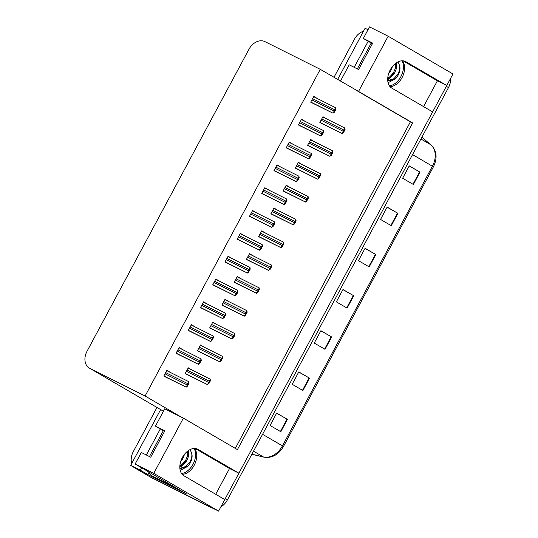 <?xml version="1.0" encoding="UTF-8"?>
<svg xmlns="http://www.w3.org/2000/svg" width="538" height="538" viewBox="0 0 538 538"><rect width="100%" height="100%" fill="white"/><g stroke="black" fill="none" stroke-linecap="round" stroke-linejoin="round"><path stroke-width="0.81" d="M182.167 474.328A14.97 9.946 116.6 0 0 194.218 465.235A14.97 9.946 116.6 0 0 194.406 448.463M390.037 86.652A14.97 9.946 116.6 0 0 402.088 77.559A14.97 9.946 116.6 0 0 402.276 60.787M358.543 91.447L320.271 69.335L264.945 41.628A14.035 10.478 -59.8 0 0 248.939 49.294L87.022 351.26A14.035 10.478 -59.8 0 0 89.335 368.079A14.035 10.478 -59.8 0 0 89.772 368.315L145.099 396.022L181.185 417.044L164.742 408.806L155.462 426.116L164.843 430.81L150.701 457.186L141.326 452.485L135.139 464.025L153.767 473.353L183.377 418.14L237.426 449.62L412.599 122.926L358.543 91.447L388.154 36.228L452.962 73.975L446.775 85.515L405.901 61.709A14.97 9.946 116.6 0 0 405.531 61.507A14.97 9.946 116.6 0 0 390.225 69.879A14.97 9.946 116.6 0 0 391.758 88.077L432.633 111.884L238.906 473.191L198.024 449.385A14.97 9.946 116.6 0 0 197.661 449.183A14.97 9.946 116.6 0 0 182.355 457.556A14.97 9.946 116.6 0 0 183.888 475.753L224.763 499.56L218.576 511.1L149.497 476.507A14.035 10.478 120.2 0 1 149.06 476.271A14.035 10.478 120.2 0 0 149.497 476.507L211.347 507.657L151.649 477.757A14.035 10.478 120.2 0 1 151.212 477.522L135.616 468.437A14.035 10.478 120.2 0 1 134.298 467.475M135.139 464.025L186.498 493.938L147.802 474.556L149.093 472.156M160.62 409.6L130.707 465.383L140.27 470.172L141.561 467.771M140.27 470.172L147.802 474.556M368.012 29.718L365.094 28.258L337.642 79.456M333.99 77.324L354.428 39.213A14.035 10.478 120.2 0 1 363.52 31.191M131.763 463.42A14.035 10.478 120.2 0 1 133.303 451.617L156.968 407.468M130.707 465.383L136.047 468.672A14.035 10.478 120.2 0 1 135.616 468.437M388.154 36.228L369.525 26.9L363.338 38.44L372.404 43.719M153.767 473.353L218.576 511.1M215.698 494.281L229.524 468.49L238.906 473.191M423.567 106.605L437.394 80.814L446.775 85.515M155.462 426.116L164.527 431.395M363.338 38.44L372.713 43.134L358.57 69.51L349.196 64.809L340.46 81.097M320.271 69.335L145.099 396.022M235.308 448.383L410.407 121.83L356.358 90.35M410.407 121.83L412.599 122.926M183.377 418.14L181.185 417.044M244.077 235.604L240.345 233.357L237.251 239.121L241.132 241.098M219.591 281.26L215.859 279.014L212.766 284.784L216.646 286.761M207.352 304.091L203.62 301.838L200.526 307.608L204.406 309.585M195.112 326.922L191.38 324.67L188.287 330.44L192.167 332.417M182.873 349.747L179.141 347.501L176.047 353.264L179.927 355.248M231.838 258.435L228.099 256.182L225.005 261.952L228.885 263.929M256.317 212.772L252.584 210.526L249.491 216.296L253.371 218.273M268.556 189.948L264.824 187.695L261.73 193.465L265.611 195.442M280.796 167.116L277.063 164.87L273.97 170.64L277.85 172.617M293.042 144.292L289.303 142.039L286.209 147.809L290.09 149.786M305.281 121.46L301.542 119.207L298.449 124.977L302.329 126.955M317.521 98.629L313.788 96.383L310.695 102.153L314.575 104.13M170.633 372.578L166.894 370.326L163.808 376.096L167.681 378.073M253.23 255.913L249.498 253.667L246.404 259.43L250.284 261.414M228.751 301.569L225.012 299.323L221.918 305.093L225.799 307.07M216.505 324.401L212.772 322.148L209.679 327.918L213.559 329.895M204.265 347.232L200.533 344.979L197.439 350.749L201.32 352.726M240.99 278.745L237.258 276.492L234.164 282.262L238.045 284.239M265.469 233.089L261.737 230.836L258.644 236.606L262.524 238.583M277.709 210.257L273.976 208.004L270.883 213.774L274.763 215.751M289.955 187.426L286.216 185.18L283.123 190.95L287.003 192.927M302.195 164.601L298.456 162.348L295.362 168.118L299.242 170.095M314.434 141.77L310.702 139.524L307.608 145.287L311.489 147.271M326.674 118.938L322.941 116.692L319.848 122.462L323.728 124.439M192.026 370.057L188.293 367.81L185.2 373.58L189.08 375.558M188.166 368.053L192.059 370.003M322.807 116.934L326.707 118.885M310.567 139.766L314.461 141.716M298.328 162.59L302.221 164.541M286.088 185.422L289.982 187.372M273.849 208.246L277.743 210.197M261.609 231.078L265.503 233.028M237.124 276.734L241.017 278.684M200.405 345.221L204.299 347.171M212.644 322.39L216.538 324.347M224.884 299.565L228.778 301.515M249.363 253.909L253.264 255.859M166.767 370.568L170.66 372.518M313.654 96.625L317.548 98.575M301.414 119.449L305.308 121.406M289.175 142.281L293.069 144.231M276.935 165.112L280.829 167.062M264.696 187.937L268.59 189.887M252.45 210.768L256.35 212.718M227.971 256.424L231.865 258.375M179.006 347.743L182.9 349.693M191.252 324.912L195.146 326.862M203.492 302.08L207.386 304.031M215.731 279.256L219.625 281.206M240.21 233.6L244.104 235.55M437.394 80.814L403.056 60.814M229.524 468.49L195.186 448.49M446.755 85.502A14.035 10.478 120.2 0 1 446.332 86.336L225.207 498.739A14.035 10.478 120.2 0 1 224.743 499.553M450.541 78.481A14.035 10.478 120.2 0 1 448.484 87.586L227.352 499.99A14.035 10.478 120.2 0 1 220.842 506.87M212.819 508.222A14.035 10.478 120.2 0 1 211.347 507.657M302.914 390.534L292.161 384.266L298.792 371.906L309.545 378.167L302.914 390.534M280.823 431.738L270.063 425.477L276.693 413.11L287.453 419.378L280.823 431.738M369.202 266.909L358.449 260.648L365.073 248.28L375.833 254.548L369.202 266.909M391.301 225.704L380.541 219.437L387.172 207.076L397.925 213.344L391.301 225.704M413.392 184.494L402.639 178.233L409.263 165.872L420.023 172.133L413.392 184.494M325.013 349.323L314.253 343.062L320.883 330.695L331.643 336.963L325.013 349.323M347.104 308.119L336.351 301.852L342.982 289.491L353.735 295.752L347.104 308.119M342.921 289.605L353.735 295.752M320.823 330.809L331.643 336.963M409.203 165.98L420.023 172.133M387.111 207.191L397.925 213.344M365.013 248.395L375.833 254.548M276.633 413.224L287.453 419.378M298.731 372.02L309.545 378.167M210.163 379.142L210.419 380.722L208.818 383.702L207.291 384.502L208.273 383.386A2.34 1.553 116.6 0 1 208.616 382.444L209.282 381.207A2.34 1.553 116.6 0 1 209.874 380.406L210.163 379.142L188.132 368.106L210.055 379.088M185.623 373.823L207.56 384.657M208.818 383.702L208.273 383.386M210.419 380.722L209.874 380.406M188.771 381.664L189.026 383.244L187.426 386.223L185.899 387.024L186.881 385.907A2.34 1.553 116.6 0 1 187.224 384.959L187.883 383.722A2.34 1.553 116.6 0 1 188.475 382.928L188.771 381.664L166.74 370.628L188.663 381.61M164.231 376.344L186.168 387.178M187.426 386.223L186.881 385.907M189.026 383.244L188.475 382.928M222.409 356.317L222.658 357.898L221.064 360.877L219.8 361.832L220.519 360.554A2.34 1.553 116.6 0 1 220.856 359.613L221.521 358.375A2.34 1.553 116.6 0 1 222.113 357.582L222.409 356.317L200.371 345.282L222.302 356.264M197.863 350.998L219.8 361.832M221.064 360.877L220.519 360.554M222.658 357.898L222.113 357.582M234.649 333.486L234.898 335.066L233.304 338.046L231.777 338.846L232.759 337.729A2.34 1.553 116.6 0 1 233.095 336.781L233.761 335.551A2.34 1.553 116.6 0 1 234.353 334.75L234.649 333.486L212.611 322.45L234.541 333.432M210.109 328.167L232.046 339.001M233.304 338.046L232.759 337.729M234.898 335.066L234.353 334.75M246.888 310.661L247.137 312.242L245.543 315.214L244.017 316.014L244.998 314.898A2.34 1.553 116.6 0 1 245.341 313.957L246.001 312.719A2.34 1.553 116.6 0 1 246.592 311.919L246.834 310.628L224.857 299.619L246.781 310.608M222.349 305.342L244.286 316.169M245.543 315.214L244.998 314.898M247.137 312.242L246.592 311.919M201.01 358.833L201.266 360.413L199.665 363.392L198.139 364.192L199.121 363.076A2.34 1.553 116.6 0 1 199.464 362.128L200.123 360.897A2.34 1.553 116.6 0 1 200.721 360.097L201.01 358.833L178.979 347.797L200.903 358.779M176.471 353.513L198.408 364.347M199.665 363.392L199.121 363.076M201.266 360.413L200.721 360.097M213.25 336.008L213.505 337.588L211.905 340.567L210.647 341.522L211.36 340.245A2.34 1.553 116.6 0 1 211.703 339.303L212.369 338.066A2.34 1.553 116.6 0 1 212.961 337.265L213.196 335.974L191.219 324.965M188.71 330.688L210.647 341.522M211.905 340.567L211.36 340.245M213.505 337.588L212.961 337.265M225.496 313.177L225.745 314.757L224.151 317.736L222.618 318.536L223.606 317.42A2.34 1.553 116.6 0 1 223.942 316.472L224.608 315.234A2.34 1.553 116.6 0 1 225.2 314.441L225.496 313.177L203.458 302.141L225.388 313.123M200.95 307.857L222.887 318.691M224.151 317.736L223.606 317.42M225.745 314.757L225.2 314.441M237.735 290.352L237.984 291.926L236.39 294.905L234.864 295.705L235.846 294.589A2.34 1.553 116.6 0 1 236.182 293.647L236.848 292.41A2.34 1.553 116.6 0 1 237.44 291.609L237.682 290.318L215.698 279.309L237.628 290.298M213.196 285.032L235.133 295.86M236.39 294.905L235.846 294.589M237.984 291.926L237.44 291.609M389.418 85.845A15.252 10.135 116.6 0 0 400.877 76.631A15.252 10.135 116.6 0 0 401.96 60.794M395.531 63.457L395.531 67.768L393.52 72.731L389.875 76.746L387.75 78.023M396.19 62.966L396.526 68.265L394.515 73.229L390.87 77.243L387.696 78.911M392.525 66.409L390.541 71.238L388.597 73.74M387.784 81.05L395.295 78.871A10.572 7.028 116.6 0 0 398.187 75.064A10.572 7.028 116.6 0 0 399.317 64.842C400.238 67.788 399.626 71.077 397.488 74.721L393.85 78.736L387.75 80.734M397.885 61.951L399.317 64.842M395.295 78.871L388.08 82.744M371.207 43.02L357.333 68.891M368.18 41.265L354.212 67.324M394.199 73.067L389.478 78.474L387.696 79.671M390.225 71.083L388.772 73.202M181.548 473.521A15.252 10.135 116.6 0 0 193.001 464.307A15.252 10.135 116.6 0 0 194.09 448.477M187.654 451.133L187.661 455.444L185.65 460.407L182.005 464.422L179.874 465.7M188.32 450.642L188.656 455.942L186.639 460.905L183.001 464.919L179.826 466.587M184.655 454.092L182.671 458.914L180.728 461.416M179.907 468.733L187.426 466.547A10.572 7.028 116.6 0 0 190.317 462.747A10.572 7.028 116.6 0 0 191.447 452.525C192.369 455.464 191.757 458.753 189.618 462.398L185.98 466.412L179.88 468.41M190.015 449.627L191.447 452.525M187.426 466.547L180.21 470.42M163.337 430.696L149.463 456.567M160.311 428.941L146.336 455M154.87 477.576L152.18 476.009A9.354 6.987 120.2 0 1 151.891 475.854L154.581 477.421A9.354 6.987 -59.8 0 0 154.87 477.576L180.096 490.205M151.891 475.854A9.354 6.987 120.2 0 1 149.241 472.236M152.18 476.009L177.406 488.639M186.33 460.75L181.609 466.15L179.82 467.347M182.355 458.759L180.903 460.878M259.128 287.83L259.383 289.41L257.783 292.39L256.256 293.19L257.238 292.073A2.34 1.553 116.6 0 1 257.581 291.125L258.24 289.888A2.34 1.553 116.6 0 1 258.832 289.094L259.128 287.83L237.097 276.794L259.02 287.776M234.588 282.511L256.525 293.344M257.783 292.39L257.238 292.073M259.383 289.41L258.832 289.094M271.367 264.999L271.623 266.579L270.022 269.558L268.496 270.358L269.477 269.242A2.34 1.553 116.6 0 1 269.82 268.301L270.479 267.063A2.34 1.553 116.6 0 1 271.078 266.263L271.367 264.999L249.336 253.963L271.26 264.945M246.828 259.679L268.765 270.513M270.022 269.558L269.477 269.242M271.623 266.579L271.078 266.263M283.607 242.174L283.862 243.754L282.268 246.734L281.004 247.688L281.717 246.411A2.34 1.553 116.6 0 1 282.06 245.469L282.726 244.232A2.34 1.553 116.6 0 1 283.318 243.438L283.553 242.14L261.576 231.138L283.506 242.12M259.067 236.855L281.004 247.688M282.268 246.734L281.717 246.411M283.862 243.754L283.318 243.438M249.975 267.521L250.224 269.101L248.63 272.08L247.372 273.035L248.085 271.757A2.34 1.553 116.6 0 1 248.428 270.816L249.087 269.578A2.34 1.553 116.6 0 1 249.679 268.785L249.921 267.487L227.944 256.485L249.867 267.467M225.435 262.201L247.372 273.035M248.63 272.08L248.085 271.757M250.224 269.101L249.679 268.785M262.214 244.689L262.47 246.269L260.869 249.249L259.343 250.049L260.325 248.933A2.34 1.553 116.6 0 1 260.668 247.984L261.327 246.754A2.34 1.553 116.6 0 1 261.919 245.953L262.214 244.689L240.183 233.653L262.107 244.635M237.675 239.37L259.612 250.204M260.869 249.249L260.325 248.933M262.47 246.269L261.919 245.953M274.454 221.864L274.71 223.445L273.109 226.417L271.582 227.218L272.564 226.101A2.34 1.553 116.6 0 1 272.907 225.16L273.566 223.922A2.34 1.553 116.6 0 1 274.165 223.122L274.4 221.831L252.423 210.822L274.346 221.811M249.914 216.545L271.851 227.372M273.109 226.417L272.564 226.101M274.71 223.445L274.165 223.122M295.853 219.343L296.102 220.923L294.508 223.902L293.244 224.857L293.963 223.586A2.34 1.553 116.6 0 1 294.299 222.638L294.965 221.4A2.34 1.553 116.6 0 1 295.557 220.607L295.853 219.343L273.815 208.307L295.745 219.289M271.313 214.023L293.244 224.857M294.508 223.902L293.963 223.586M296.102 220.923L295.557 220.607M308.092 196.518L308.341 198.098L306.747 201.071L305.221 201.871L306.203 200.755A2.34 1.553 116.6 0 1 306.539 199.813L307.205 198.576A2.34 1.553 116.6 0 1 307.797 197.776L308.039 196.484L286.055 185.476L307.985 196.464M283.553 191.198L305.49 202.026M306.747 201.071L306.203 200.755M308.341 198.098L307.797 197.776M320.332 173.687L320.581 175.267L318.987 178.246L317.729 179.201L318.442 177.923A2.34 1.553 116.6 0 1 318.785 176.982L319.444 175.744A2.34 1.553 116.6 0 1 320.036 174.951L320.278 173.653L298.301 162.651L320.224 173.633M295.792 168.367L317.729 179.201M318.987 178.246L318.442 177.923M320.581 175.267L320.036 174.951M332.571 150.855L332.827 152.436L331.226 155.415L329.7 156.215L330.682 155.099A2.34 1.553 116.6 0 1 331.025 154.15L331.684 152.92A2.34 1.553 116.6 0 1 332.282 152.119L332.571 150.855L310.54 139.819L332.464 150.801M308.032 145.536L329.969 156.37M331.226 155.415L330.682 155.099M332.827 152.436L332.282 152.119M344.811 128.031L345.066 129.611L343.466 132.583L342.208 133.545L342.921 132.267A2.34 1.553 116.6 0 1 343.264 131.326L343.93 130.088A2.34 1.553 116.6 0 1 344.522 129.288L344.757 127.997L322.78 116.988L344.703 127.977M320.271 122.711L342.208 133.545M343.466 132.583L342.921 132.267M345.066 129.611L344.522 129.288M286.693 199.033L286.949 200.613L285.355 203.593L284.091 204.548L284.804 203.277A2.34 1.553 116.6 0 1 285.147 202.328L285.812 201.091A2.34 1.553 116.6 0 1 286.404 200.297L286.693 199.033L264.662 187.997L286.593 198.979M262.154 193.714L284.091 204.548M285.355 203.593L284.804 203.277M286.949 200.613L286.404 200.297M298.94 176.202L299.189 177.782L297.595 180.761L296.33 181.716L297.05 180.445A2.34 1.553 116.6 0 1 297.386 179.504L298.052 178.266A2.34 1.553 116.6 0 1 298.644 177.466L298.94 176.202L276.902 165.166L298.832 176.148M274.4 170.882L296.33 181.716M297.595 180.761L297.05 180.445M299.189 177.782L298.644 177.466M311.179 153.377L311.428 154.957L309.834 157.937L308.577 158.892L309.289 157.614A2.34 1.553 116.6 0 1 309.626 156.672L310.291 155.435A2.34 1.553 116.6 0 1 310.883 154.641L311.125 153.343L289.141 142.341L311.072 153.323M286.64 148.058L308.577 158.892M309.834 157.937L309.289 157.614M311.428 154.957L310.883 154.641M323.419 130.546L323.668 132.126L322.074 135.105L320.547 135.906L321.529 134.789A2.34 1.553 116.6 0 1 321.872 133.841L322.531 132.61A2.34 1.553 116.6 0 1 323.123 131.81L323.419 130.546L301.388 119.51L323.311 130.492M298.879 125.226L320.816 136.06M322.074 135.105L321.529 134.789M323.668 132.126L323.123 131.81M335.658 107.721L335.914 109.301L334.313 112.274L332.787 113.074L333.768 111.958A2.34 1.553 116.6 0 1 334.111 111.016L334.771 109.779A2.34 1.553 116.6 0 1 335.369 108.979L335.604 107.687L313.627 96.679L335.551 107.667M311.119 102.402L333.056 113.229M334.313 112.274L333.768 111.958M335.914 109.301L335.369 108.979M405.154 61.332L405.901 61.709M136.047 468.672L151.649 477.757M89.772 368.315L163.451 411.227L89.335 368.079M197.285 449.008L198.024 449.385M412.559 154.588L433.426 166.814L283.445 446.527L282.45 445.881L432.431 166.168A18.709 13.968 -59.8 0 0 430.803 144.756A4.681 3.087 -50 0 1 431.086 144.957C436.822 150.721 437.602 158.004 433.426 166.814M283.445 446.527C278.476 454.812 271.979 458.356 263.963 457.159A4.681 3.033 -76.6 0 1 263.412 456.944A18.709 13.968 -59.8 0 0 282.45 445.881L262.571 434.307M251.912 454.193L263.412 456.944L253.526 451.18M420.918 138.999L430.803 144.756L421.853 137.257M448.484 87.586L446.332 86.336M227.352 499.99L225.207 498.739M346.694 307.877L353.325 295.517M368.792 266.673L375.416 254.313M390.884 225.462L397.515 213.102M412.982 184.258L419.606 171.898M324.602 349.088L331.226 336.727M302.504 390.292L309.135 377.932M280.412 431.503L287.036 419.142M185.26 373.466L207.291 384.502M186.41 371.321L208.616 382.444M187.069 370.083L209.282 381.207M163.861 375.988L185.899 387.024M165.018 373.836L187.224 384.959M165.677 372.605L187.883 383.722M197.5 350.635L219.531 361.67M198.65 348.49L220.856 359.613M199.316 347.252L221.521 358.375M209.739 327.81L231.777 338.846M210.889 325.665L233.095 336.781M211.555 324.427L233.761 335.551M221.979 304.979L244.017 316.014M223.129 302.833L245.341 313.957M223.795 301.596L246.001 312.719M176.108 353.157L198.139 364.192M177.258 351.011L199.464 362.128M177.917 349.774L200.123 360.897M188.347 330.325L210.378 341.361M189.497 328.18L211.703 339.303M190.156 326.943L212.369 338.066M191.219 324.972L213.142 335.954M200.587 307.501L222.618 318.536M201.737 305.349L223.942 316.472M202.402 304.118L224.608 315.234M212.826 284.669L234.864 295.705M213.976 282.524L236.182 293.647M214.642 281.287L236.848 292.41M234.218 282.154L256.256 293.19M235.375 280.002L257.581 291.125M236.034 278.771L258.24 289.888M246.465 259.323L268.496 270.358M247.614 257.177L269.82 268.301M248.274 255.94L270.479 267.063M258.704 236.491L280.735 247.527M259.854 234.346L282.06 245.469M260.52 233.109L282.726 244.232M225.066 261.838L247.103 272.874M226.216 259.693L248.428 270.816M226.881 258.455L249.087 269.578M237.305 239.013L259.343 250.049M238.462 236.868L260.668 247.984M239.121 235.631L261.327 246.754M249.551 216.182L271.582 227.218M250.701 214.037L272.907 225.16M251.36 212.799L273.566 223.922M270.944 213.667L292.981 224.702M272.094 211.521L294.299 222.638M272.759 210.284L294.965 221.4M283.183 190.835L305.221 201.871M284.333 188.69L306.539 199.813M284.999 187.453L307.205 198.576M295.423 168.011L317.46 179.04M296.572 165.859L318.785 176.982M297.238 164.621L319.444 175.744M307.662 145.179L329.7 156.215M308.819 143.034L331.025 154.15M309.478 141.797L331.684 152.92M319.908 122.348L341.939 133.384M321.058 120.203L343.264 131.326M321.717 118.965L343.93 130.088M261.791 193.357L283.822 204.393M262.941 191.205L285.147 202.328M263.607 189.975L285.812 201.091M274.03 170.526L296.068 181.562M275.18 168.381L297.386 179.504M275.846 167.143L298.052 178.266M286.27 147.694L308.308 158.73M287.42 145.549L309.626 156.672M288.086 144.312L310.291 155.435M298.509 124.87L320.547 135.906M299.659 122.725L321.872 133.841M300.325 121.487L322.531 132.61M310.749 102.038L332.787 113.074M311.906 99.893L334.111 111.016M312.565 98.656L334.771 109.779M263.963 457.159L251.865 454.274M421.866 137.23L431.086 144.957"/></g></svg>
